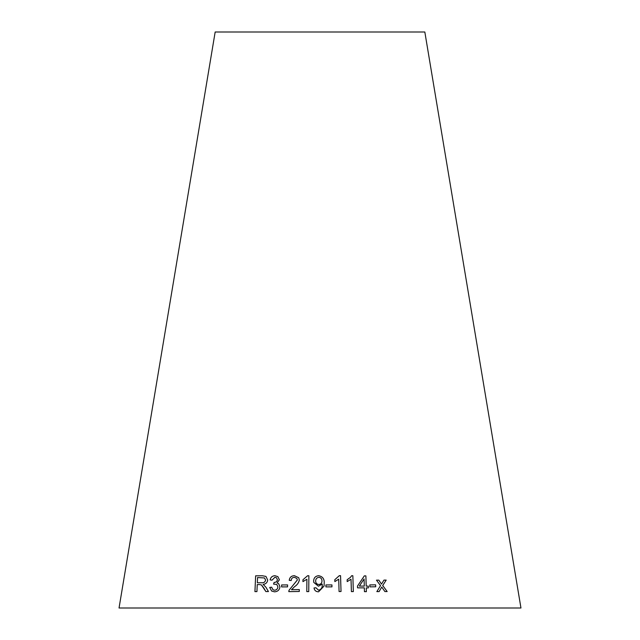 <?xml version="1.0" encoding="UTF-8"?>
<svg xmlns="http://www.w3.org/2000/svg" width="640" height="640" viewBox="0 0 640 640"><rect width="100%" height="100%" fill="white"/><g stroke="black" fill="none" stroke-linecap="round" stroke-linejoin="round"><path stroke-width="0.96" d="M520.96 608L119.04 608L215.168 32L424.832 32L520.96 608M387.16 591.544L382.72 585.504L386.2 580.104L383.976 580.104L381.52 584.088L378.816 580.144L376.472 580.16L380.536 585.624L376.84 591.608L379.12 591.584L381.752 587.048L384.88 591.552L387.16 591.544M375.736 586.784L375.616 584.832L369.8 584.912L369.912 586.864L375.736 586.784L375.616 584.832L369.784 584.928M368.336 587.92L368.288 586.144L366.184 586.12L365.888 575.888L364.328 575.872L357.48 586.072L357.528 587.848L364.336 587.872L364.448 591.656L366.368 591.664L366.256 587.888L368.352 587.912L368.304 586.128L366.2 586.112L365.888 575.888L364.312 575.88M351.016 579.24L351.4 591.592L353.336 591.584L352.848 575.736L351.6 575.744L350.496 577.32L347.144 579.728L347.2 581.6L351.016 579.24M341.024 591.512L340.544 575.672L339.288 575.688L334.8 579.712L334.856 581.584L338.712 579.184L339.072 591.528L341.032 591.504L340.552 575.656L339.216 575.808M331.96 586.864L331.936 584.92L325.896 584.952L325.92 586.896L331.96 586.864L331.936 584.92L325.888 584.96M315.912 587.768L318.6 590.224C321.288 589.472 322.504 587.552 322.248 584.48C322.504 587.536 321.288 589.456 318.6 590.224L315.912 587.768L314.024 587.976C314.464 590.48 315.984 591.76 318.576 591.816L324.056 586.048L324.192 583.272C324.504 578.96 322.64 576.432 318.6 575.704C315.392 576.072 313.736 577.88 313.64 581.12L313.784 582.408L318.44 586.208L322.232 584.08L322.208 585.272M306.888 579.256L306.8 591.6L308.76 591.592L308.864 575.752L307.6 575.752L302.96 579.736L302.944 581.608L306.888 579.256L306.8 591.608M289.224 580.344L291.216 580.512C291.312 578.528 292.36 577.456 294.352 577.304L296.872 578.456L297.336 579.992L289.024 590.28L288.792 591.632L299.296 591.472L299.304 589.608L291.504 589.72L294.6 586.632C297.168 584.976 298.752 582.768 299.344 580.008L298.72 577.72L294.408 575.696C291.368 575.8 289.64 577.352 289.224 580.344C289.648 577.36 291.376 575.808 294.416 575.704L294.408 575.696M287.552 586.88L287.6 584.928L281.656 584.952L281.608 586.904L287.552 586.88M277.896 576.648L274.896 575.72C272.288 575.872 270.696 577.256 270.104 579.864L272 580.184L274.888 577.296L276.552 577.832L277.384 579.736C277.088 581.504 276.008 582.4 274.136 582.408L273.56 584.104L276.784 584.44L277.896 586.896C277.68 588.912 276.584 590.024 274.592 590.232L272.976 589.768L271.624 587.176L269.704 587.464L271.68 591.056L274.536 591.832C277.688 591.632 279.488 589.968 279.936 586.84L278.656 583.688L277.12 582.976L279.36 579.76L277.88 576.64L274.888 575.704C272.304 575.88 270.712 577.264 270.12 579.88M263.976 588.28L265.864 591.56L268.44 591.56L265.944 587.256L263.144 584.376C265.776 584.104 267.288 582.672 267.688 580.072L265.96 576.424L262.392 575.768L255.632 575.824L254.928 591.616L256.936 591.6L257.248 584.584L259.584 584.568L261.464 584.968L265.88 591.568M261.488 584.976L263.992 588.288M265.968 576.432L262.392 575.768M262.408 575.784L255.632 575.824L254.952 591.632M264.504 577.96L265.6 580.08C265.096 582.08 263.8 582.976 261.688 582.76L257.328 582.776L257.56 577.552L264.488 577.952L265.576 580.072C265.08 582.072 263.776 582.96 261.672 582.744L257.328 582.776M276.568 577.84L277.384 579.736M277.4 579.744C277.104 581.512 276.024 582.408 274.144 582.424L274.136 582.408M274.144 582.424L273.576 584.112M276.8 584.448L277.896 586.896M277.912 586.912C277.696 588.92 276.592 590.032 274.608 590.24L272.984 589.776M271.64 587.184L269.704 587.464L271.688 591.064M278.664 583.688L277.12 582.976M287.608 584.936L281.656 584.952M281.672 584.96L281.616 586.912M296.88 578.464L297.336 579.992M297.344 580L289.024 590.28L288.8 591.64M299.312 589.616L291.504 589.72M298.72 577.728L294.416 575.704M308.864 575.76L307.6 575.752L302.96 579.736M302.968 579.752L302.952 581.624M324.056 586.056L324.192 583.288C324.504 578.968 322.64 576.44 318.6 575.712C315.392 576.088 313.736 577.888 313.64 581.128L313.784 582.408M315.912 587.784L314.024 587.984M321.968 580.904C321.992 583.016 320.968 584.216 318.896 584.496C316.856 584.312 315.776 583.192 315.656 581.152C315.664 578.96 316.736 577.68 318.856 577.304C320.896 577.6 321.936 578.792 321.968 580.896L321.952 581.312M315.712 581.664L315.656 581.144C315.776 583.184 316.856 584.296 318.896 584.488L318.896 584.488C320.968 584.208 321.992 583.008 321.968 580.896M339.288 575.688L334.8 579.72M353.328 591.592L352.848 575.736M352.84 575.744L351.592 575.752M350.48 577.328L347.144 579.736M366.352 591.68L366.256 587.888M364.288 586.096L359.36 586.088L364.064 578.984L364.288 586.096L359.376 586.072L364.064 578.984M387.136 591.552L382.704 585.512L386.2 580.104M386.176 580.112L383.952 580.12M376.456 580.176L378.816 580.144L381.52 584.088M379.096 591.6L381.752 587.048"/></g></svg>
